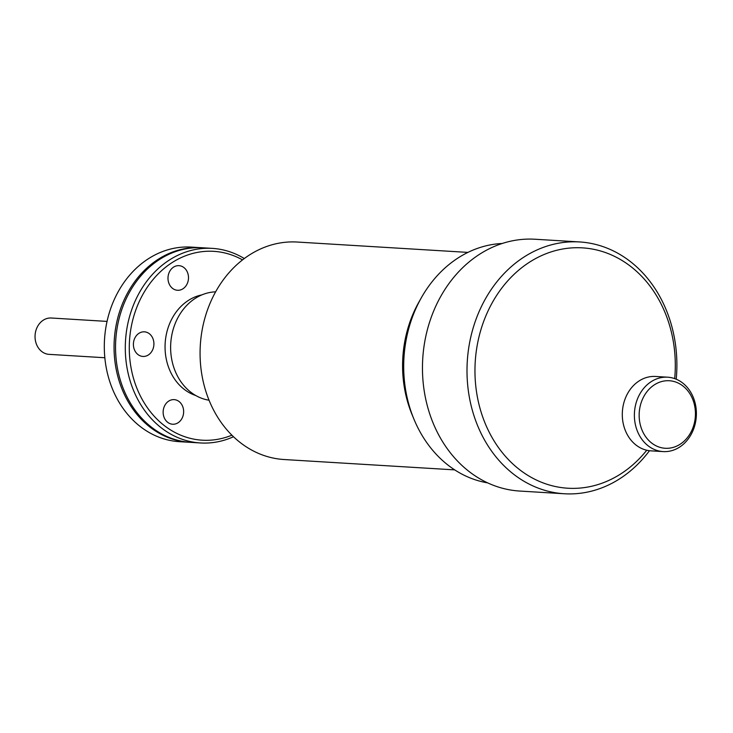<?xml version="1.0" encoding="UTF-8"?>
<svg xmlns="http://www.w3.org/2000/svg" width="733" height="733" viewBox="0 0 733 733"><rect width="100%" height="100%" fill="white"/><g stroke="black" fill="none" stroke-linecap="round" stroke-linejoin="round"><path stroke-width="1.1" d="M663.127 451.592L651.041 450.859A37.273 30.978 -86.5 0 1 627.146 394.363A37.273 30.978 -86.5 0 1 655.549 376.46L667.644 377.193A37.273 30.978 -86.5 0 1 691.54 433.689A37.273 30.978 -86.5 0 1 663.127 451.592A37.273 30.978 -86.5 0 1 639.231 395.096A37.273 30.978 -86.5 0 1 667.644 377.193M643.556 396.993A33.828 28.12 93.5 0 0 652.178 443.428A33.828 28.12 93.5 0 0 691.036 432.021A33.828 28.12 93.5 0 0 682.414 385.595A33.828 28.12 93.5 0 0 643.556 396.993M674.69 378.622A120.404 100.091 93.5 0 0 608.417 253.673A120.404 100.091 93.5 0 0 490.643 305.698A120.404 100.091 93.5 0 0 512.871 463.971A120.404 100.091 93.5 0 0 646.744 450.236M649.465 450.713A126.14 104.856 -86.5 0 1 564.309 493.758A126.14 104.856 -86.5 0 1 483.432 302.537A126.14 104.856 -86.5 0 1 579.592 241.945A126.14 104.856 -86.5 0 1 676.22 379.208M564.309 493.758L519.77 491.055A126.14 104.856 -86.5 0 1 438.893 299.834A126.14 104.856 -86.5 0 1 535.044 239.242L579.592 241.945M502.233 243.475A120.404 100.091 93.5 0 0 421.365 297.708A120.404 100.091 93.5 0 0 419.377 301.373A120.404 100.091 93.5 0 0 413.989 419.276A120.404 100.091 93.5 0 0 487.702 482.891M421.365 297.708L418.992 301.923A111.81 92.935 93.5 0 0 417.141 305.322A111.81 92.935 93.5 0 0 412.138 414.805L413.989 419.276M467.911 252.399L297.305 242.046A108.942 90.553 93.5 0 0 204.672 318.864A108.942 90.553 93.5 0 0 242.018 443.905A108.942 90.553 93.5 0 0 284.102 459.527L454.717 469.88M215.63 291.835A54.471 45.281 93.5 0 0 177.716 318.04A54.471 45.281 93.5 0 0 191.597 392.806A54.471 45.281 93.5 0 0 209.052 400.227M201.859 294.895A51.603 42.899 93.5 0 0 171.779 319.047A51.603 42.899 93.5 0 0 195.748 395.518M231.885 435.182A94.603 78.642 -86.5 0 1 145.62 405.111A94.603 78.642 -86.5 0 1 141.597 296.773A94.603 78.642 -86.5 0 1 242.522 259.894M169.149 283.9A12.324 10.244 -86.5 0 1 169.671 271.43A12.324 10.244 -86.5 0 1 178.989 265.667A12.324 10.244 -86.5 0 1 187.336 272.035A12.324 10.244 -86.5 0 1 186.814 284.505A12.324 10.244 -86.5 0 1 177.496 290.277A12.324 10.244 -86.5 0 1 169.149 283.9M143.21 356.458A12.324 10.244 -86.5 0 1 142.908 356.44A12.324 10.244 -86.5 0 1 133.415 343.695A12.324 10.244 -86.5 0 1 144.099 331.82A12.324 10.244 -86.5 0 1 144.401 331.829A12.324 10.244 -86.5 0 1 153.893 344.574A12.324 10.244 -86.5 0 1 143.21 356.458M182.041 418.314A12.324 10.244 -86.5 0 1 172.649 424.233A12.324 10.244 -86.5 0 1 164.742 405.551A12.324 10.244 -86.5 0 1 174.142 399.632A12.324 10.244 -86.5 0 1 182.041 418.314M244.291 258.538A97.471 81.024 93.5 0 0 212.295 248.377A97.471 81.024 93.5 0 0 137.996 295.197A97.471 81.024 93.5 0 0 200.494 442.961A97.471 81.024 93.5 0 0 233.479 436.74M212.295 248.377L202.546 247.781A97.471 81.024 93.5 0 0 128.238 294.602A97.471 81.024 93.5 0 0 190.736 442.365L200.494 442.961M189.994 442.32A97.471 81.024 -86.5 0 1 189.251 442.274A97.471 81.024 -86.5 0 1 126.754 294.51A97.471 81.024 -86.5 0 1 201.062 247.69A97.471 81.024 -86.5 0 1 201.804 247.745M189.251 442.274L179.493 441.687A97.471 81.024 -86.5 0 1 117.005 293.924A97.471 81.024 -86.5 0 1 191.304 247.103L201.062 247.69M107.045 321.402L51.283 318.012A18.206 15.136 93.5 0 0 37.41 326.762A18.206 15.136 93.5 0 0 49.084 354.36L104.846 357.741"/></g></svg>
